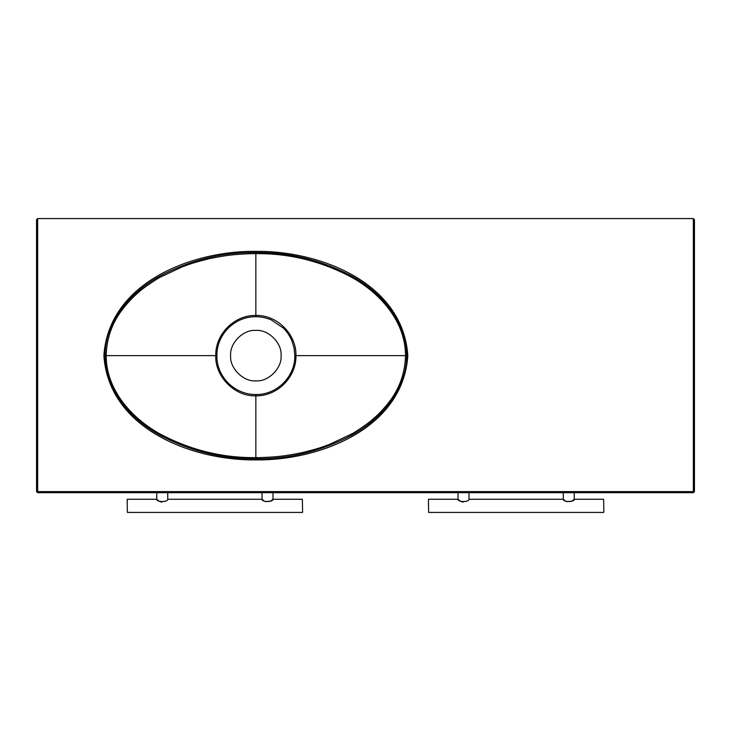 <?xml version="1.0" encoding="UTF-8"?>
<svg xmlns="http://www.w3.org/2000/svg" width="731" height="731" viewBox="0 0 731 731"><rect width="100%" height="100%" fill="white"/><g stroke="black" fill="none" stroke-linecap="round" stroke-linejoin="round"><path stroke-width="1.1" d="M230.63 355.631C229.507 368.113 243.368 381.975 255.85 380.851C268.332 381.975 282.193 368.113 281.07 355.631C282.193 343.15 268.332 329.288 255.85 330.412C243.368 329.288 229.507 343.15 230.63 355.631M294.831 355.631L295.945 355.631C296.585 334.268 277.067 314.778 255.85 315.454L255.85 253.657C289.184 253.282 320.982 261.095 351.245 277.086C379.764 292.683 405.559 321.201 405.513 355.631L295.945 355.631C296.503 377.059 277.296 396.348 255.85 395.809L255.85 457.606C260.528 457.77 275.898 456.93 280.677 456.199C285.602 455.824 300.642 453.147 305.055 451.922C316.87 448.953 320.589 447.71 329.626 444.338L351.52 434.022C352.918 433.611 368.872 423.167 372.6 419.402C378.256 414.715 383.766 408.903 389.139 401.977C399.583 388.453 405.047 373.002 405.513 355.631L406.646 355.631C406.674 320.607 380.513 291.797 351.803 276.099C321.32 260.008 289.339 252.149 255.85 252.533L255.85 253.657C251.172 253.493 235.802 254.333 231.023 255.064C226.098 255.439 211.058 258.116 206.645 259.341C194.83 262.31 191.111 263.553 182.074 266.925L160.18 277.241C158.782 277.652 142.828 288.096 139.1 291.861C133.444 296.548 127.934 302.36 122.561 309.286C112.117 322.81 106.653 338.261 106.187 355.631L215.755 355.631C215.197 334.204 234.404 314.915 255.85 315.454L255.85 316.715C260.967 316.724 266.093 317.775 271.219 319.867L283.409 328.1C287.045 331.773 289.86 335.977 291.852 340.701L294.081 348.02L294.831 355.631C295.223 376.977 276.501 394.932 255.85 394.548C234.56 394.557 216.659 377.041 216.869 355.631C216.732 334.314 234.624 316.505 255.85 316.715M407.816 355.631C402.909 429.07 318.999 460.676 255.85 459.9L255.85 457.606C222.516 457.981 190.718 450.168 160.454 434.177C131.936 418.58 106.141 390.062 106.187 355.631L103.884 355.631C108.791 282.193 192.701 250.587 255.85 251.363L255.85 252.533C222.361 252.149 190.38 260.008 159.897 276.099C131.187 291.797 105.026 320.607 105.054 355.631C105.026 390.656 131.187 419.466 159.897 435.164C190.38 451.255 222.361 459.114 255.85 458.73C289.339 459.114 321.32 451.255 351.803 435.164C380.513 419.466 406.674 390.656 406.646 355.631L407.816 355.631C402.909 282.193 318.999 250.587 255.85 251.363M216.869 355.631L215.755 355.631C214.877 376.547 234.806 396.732 255.85 395.809L255.85 394.548M103.884 355.631C108.791 429.07 192.701 460.676 255.85 459.9M36.55 219.665L37.647 218.569L36.55 219.665L36.55 491.597L693.353 491.597L693.353 218.569L694.45 219.665L694.45 491.597L693.353 492.694L693.353 491.597L694.45 491.597L693.353 492.694L37.647 492.694L36.55 491.597L37.647 492.694L37.647 218.569L693.353 218.569L694.45 219.665M428.412 499.492L428.631 512.431L428.412 499.492M603.852 512.212L603.632 499.273L603.852 512.212M563.281 492.694L563.281 499.273C563.016 502.288 574.511 502.279 574.246 499.273L574.246 492.694M458.017 492.694L458.017 499.273C457.761 502.279 469.238 502.279 468.982 499.273L468.982 492.694M603.632 499.273L574.246 499.273L572.601 500.571M564.926 500.571L563.281 499.273L468.982 499.273M459.662 500.571L458.017 499.273L428.631 499.273M428.631 512.431L603.632 512.431M460.475 501.119L461.352 501.63M462.376 502.042L463.034 502.188M465.83 501.53L466.561 501.1M566.626 501.64L571.816 501.11M127.148 499.492L127.368 512.431L127.148 499.492M302.588 512.212L302.369 499.273L302.588 512.212M262.018 492.694L262.018 499.273C261.753 502.288 273.248 502.279 272.983 499.273L272.983 492.694M156.754 492.694L156.754 499.273C156.498 502.279 167.975 502.279 167.719 499.273L167.719 492.694M302.369 499.273L272.983 499.273L271.338 500.571M263.663 500.571L262.018 499.273L167.719 499.273M158.399 500.571L156.754 499.273L127.368 499.273M127.368 512.431L302.369 512.431M159.212 501.119L160.089 501.63M161.112 502.042L161.77 502.188M164.566 501.53L165.279 501.11M265.362 501.64L270.552 501.11"/></g></svg>
